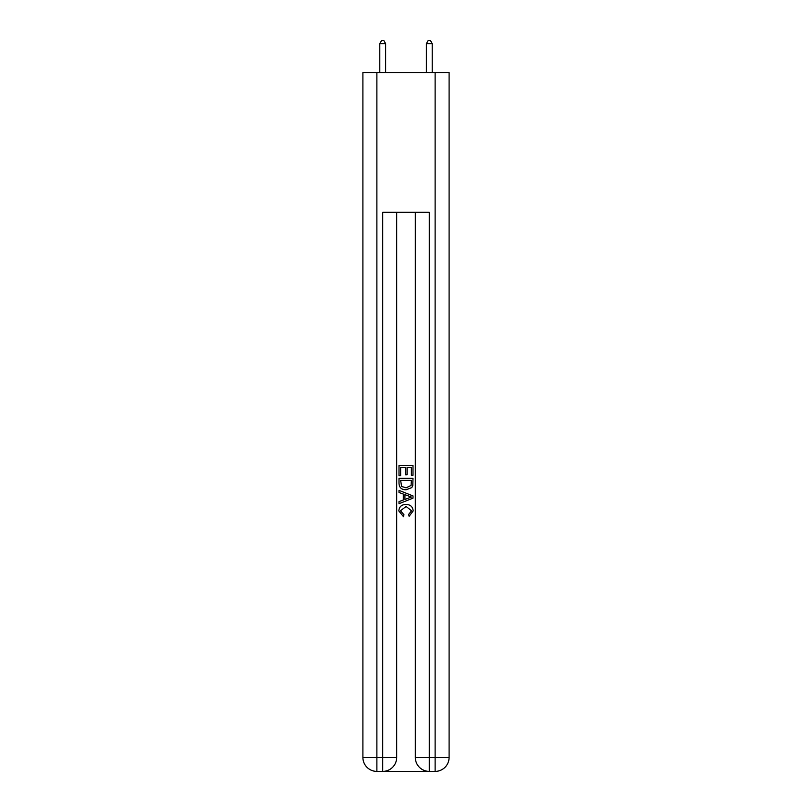 <?xml version="1.0" encoding="UTF-8"?>
<svg xmlns="http://www.w3.org/2000/svg" width="812" height="812" viewBox="0 0 812 812"><rect width="100%" height="100%" fill="white"/><g stroke="black" fill="none" stroke-linecap="round" stroke-linejoin="round"><path stroke-width="1.22" d="M383.751 771.4L428.249 771.4M376.88 72.512L376.88 757.423L362.903 757.423L362.903 72.512L449.097 72.512L449.097 757.423L435.12 757.423L435.12 72.512M429.294 771.4L429.294 757.423L415.318 757.423A13.977 13.977 0 0 0 429.294 771.4L435.12 771.4L435.12 757.423L429.294 757.423L429.294 212.297L382.706 212.297L382.706 757.423L376.88 757.423L376.88 771.4L382.706 771.4A13.977 13.977 0 0 0 396.682 757.423L382.706 757.423L382.706 771.4M396.682 212.297L396.682 757.423M415.318 757.423L415.318 212.297M435.12 771.4A13.977 13.977 0 0 0 449.097 757.423M362.903 757.423A13.977 13.977 0 0 0 376.88 771.4M399.007 475.629L399.007 465.418L412.993 465.418L412.993 475.274L411.379 475.274L411.379 467.387L407.076 467.387L407.076 474.736L405.462 474.736L405.462 467.387L400.62 467.387L400.62 475.629L399.007 475.629M399.007 483.323L399.007 478.319L412.993 478.319L412.79 485.566L411.785 487.596L406.071 489.788C401.605 489.809 399.25 487.647 399.007 483.323M400.62 480.288L401.615 486.469L406.101 487.819L411.085 485.434L411.379 480.288L400.62 480.288M399.007 492.478L399.007 490.377L412.993 495.929L412.993 498.152L399.007 503.704L399.007 501.613L403.31 500.019L403.31 494.061L399.007 492.478M408.791 496.091L404.924 494.66L404.924 499.431L411.379 497.045L408.791 496.091M400.448 510.778L403.95 514.696L403.483 516.665L398.834 510.961C399.21 506.668 401.635 504.506 406.101 504.475C410.395 504.577 412.75 506.718 413.166 510.921L409.106 516.31L408.68 514.331L411.552 510.829L406.112 506.455L400.448 510.778M385.619 72.512L385.619 43.625L379.793 43.625L379.793 72.512M379.793 43.625L381.538 40.6L383.873 40.6L385.619 43.625M432.207 72.512L432.207 43.625L426.381 43.625L426.381 72.512M426.381 43.625L428.127 40.6L430.462 40.6L432.207 43.625"/></g></svg>
